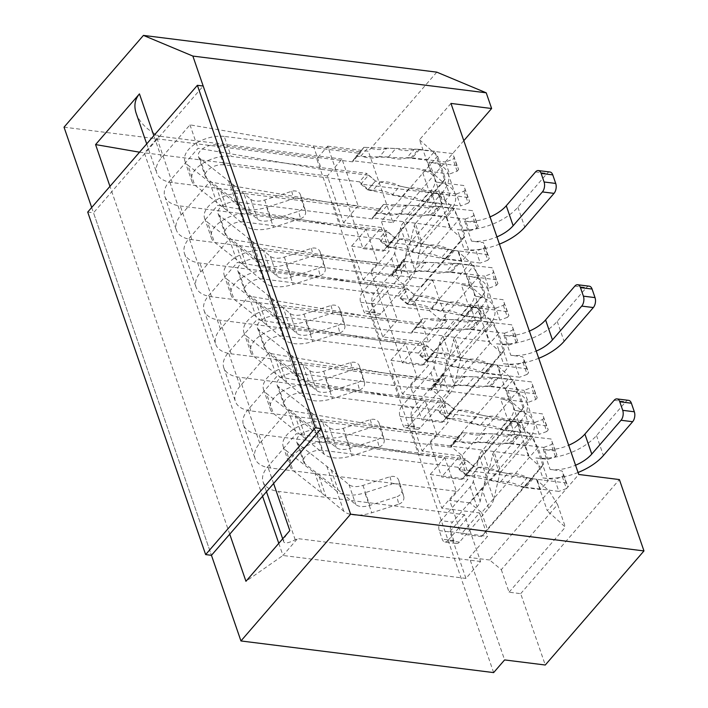 <?xml version="1.0" encoding="UTF-8"?>
<svg xmlns="http://www.w3.org/2000/svg" width="708" height="708" viewBox="0 0 708 708"><rect width="100%" height="100%" fill="white"/><g stroke="black" fill="none" stroke-linecap="round" stroke-linejoin="round"><path stroke-width="0.53" stroke-dasharray="3.54 2.66" d="M391.365 274.571L403.029 284.227L459.324 219.153L450.952 205.692L391.365 274.571L371.036 272.022L402.286 362.788L422.623 365.337L482.21 296.466L484.679 292.793L428.384 357.867L422.623 365.337M464.457 514.698L449.837 531.602L465.952 578.409L480.573 561.506L464.457 514.698L278.571 491.414A35.701 19.054 -19 0 1 263.093 481.909A35.701 19.054 -19 0 1 267.801 466.652L296.316 433.685L419.729 454.766L411.667 431.358L288.262 410.286L259.748 443.243A35.701 19.054 161 0 0 255.039 458.501A35.701 19.054 161 0 0 270.509 468.006L456.403 491.29L444.801 457.607L258.916 434.331A35.701 19.054 -19 0 1 243.437 424.818A35.701 19.054 -19 0 1 248.145 409.56L276.66 376.603L400.073 397.684L392.011 374.275L268.606 353.195L240.092 386.161A35.701 19.054 161 0 0 235.383 401.418A35.701 19.054 161 0 0 250.853 410.923L436.748 434.208L425.145 400.524L239.26 377.24A35.701 19.054 -19 0 1 223.781 367.735A35.701 19.054 -19 0 1 228.489 352.478L257.004 319.52L380.417 340.592L372.355 317.193L248.951 296.112L220.436 329.07A35.701 19.054 161 0 0 215.728 344.327A35.701 19.054 161 0 0 231.197 353.841L417.092 377.116L405.489 343.442L219.604 320.158A35.701 19.054 -19 0 1 204.125 310.653A35.701 19.054 -19 0 1 208.833 295.386L237.348 262.429L360.761 283.51L352.699 260.101L229.295 239.03L200.78 271.987A35.701 19.054 161 0 0 196.072 287.244A35.701 19.054 161 0 0 211.542 296.749L397.427 320.034L385.833 286.351L371.213 303.254L382.807 336.937L420.57 341.663L402.286 362.788M420.57 341.663L428.623 365.071L410.348 386.196L421.941 419.879L442.279 422.428L501.866 353.549L504.335 349.876L448.04 414.95L442.279 422.428M405.489 343.442L390.869 360.337L402.463 394.02L440.226 398.746L421.941 419.879M440.226 398.746L448.279 422.154L430.004 443.279L441.597 476.962L461.935 479.511L521.522 410.631L523.991 406.967L467.696 472.041L461.935 479.511M425.145 400.524L410.525 417.428L422.118 451.102L459.881 455.837L441.597 476.962M459.881 455.837L467.935 479.245L449.66 500.37L461.253 534.053L481.59 536.593L541.178 467.723L543.655 464.05L487.352 529.124L481.59 536.593M444.801 457.607L430.181 474.51L441.774 508.194L479.537 512.919L461.253 534.053M479.537 512.919L487.591 536.328L469.315 557.453L504.6 659.927M493.635 672.6L316.724 158.831L327.689 146.149L362.974 248.623L383.311 251.163L442.898 182.292L445.367 178.62L389.073 243.694L383.311 251.163M385.833 286.351L199.948 263.066A35.701 19.054 -19 0 1 184.469 253.561A35.701 19.054 -19 0 1 189.178 238.304L217.692 205.347L341.106 226.418L333.043 203.019L209.639 181.938L181.124 214.896A35.701 19.054 161 0 0 176.416 230.162A35.701 19.054 161 0 0 191.886 239.667L377.771 262.951L366.178 229.268L180.292 205.984A35.701 19.054 -19 0 1 164.814 196.479A35.701 19.054 -19 0 1 169.522 181.221L198.036 148.264L321.45 169.336L313.387 145.928L189.983 124.856L161.468 157.813A35.701 19.054 161 0 0 156.76 173.071A35.701 19.054 161 0 0 172.23 182.576L358.115 205.86L341.999 159.052L327.379 175.956L343.495 222.763L381.258 227.489L362.974 248.623M381.258 227.489L389.311 250.898L371.036 272.022M450.969 103.421L419.525 139.759L430.243 170.867L430.606 170.451L427.066 160.176L434.747 151.3L449.881 195.258L442.199 204.125L438.668 193.85L438.296 194.275L449.899 227.958L450.261 227.534L446.721 217.259L454.403 208.382L469.537 252.34L461.864 261.217L458.324 250.942L457.952 251.358L469.554 285.041L469.917 284.616L466.377 274.341L474.059 265.473L489.193 309.423L481.52 318.299L477.98 308.024L477.608 308.449L489.21 342.123L489.573 341.707L486.033 331.433L493.715 322.556L508.848 366.514L501.175 375.382L497.635 365.107L497.273 365.532L508.866 399.215L509.229 398.79L505.689 388.515L513.371 379.638L528.504 423.596L520.831 432.473L517.291 422.198L516.928 422.623L528.522 456.297L541.178 467.723M528.522 456.297L528.885 455.872L525.354 445.598L533.027 436.73L548.16 480.688L540.487 489.555L536.947 479.281L536.584 479.705L547.293 510.813L578.737 474.475M451.049 446.129L462.182 432.774L451.049 446.129L528.885 455.872M411.667 431.358L458.722 437.252M441.774 508.194L456.403 491.29M549.24 491.122L489.644 560.001L501.308 569.657L557.603 504.583L549.24 491.122L536.584 479.705M489.644 560.001L469.315 557.453M449.837 531.602L487.591 536.328M419.729 454.766L466.784 460.66L459.103 469.537L536.947 479.281M480.573 561.506L297.59 538.584L295.227 539.779C288.448 543.133 284.607 543.779 283.696 541.735C283.138 539.717 285.182 536 289.82 530.584M537.947 447.5L529.575 434.039L469.988 502.919L481.652 512.565L537.947 447.5L543.655 464.05M481.652 512.565L487.352 529.124M469.988 502.919L449.66 500.37M501.308 569.657L509.07 592.207L520.69 593.658L545.266 665.016M529.575 434.039L516.928 422.623M557.603 504.583L565.373 527.133L547.293 510.813M508.866 399.215L521.522 410.631M431.393 389.046L442.527 375.683L431.393 389.046L509.229 398.79M392.011 374.275L439.066 380.169M422.118 451.102L436.748 434.208M430.181 474.51L467.935 479.245M400.073 397.684L447.129 403.569L439.447 412.445L517.291 422.198M518.291 390.409L509.919 376.957L450.332 445.828L461.997 455.483L518.291 390.409L523.991 406.967M461.997 455.483L467.696 472.041M450.332 445.828L430.004 443.279M509.919 376.957L497.273 365.532M489.21 342.123L501.866 353.549M411.737 331.955L422.871 318.6L411.737 331.955L489.573 341.707M372.355 317.193L419.41 323.078M402.463 394.02L417.092 377.116M410.525 417.428L448.279 422.154M380.417 340.592L427.473 346.486L419.791 355.363L497.635 365.107M498.636 333.326L490.263 319.866L430.676 388.745L442.341 398.4L498.636 333.326L504.335 349.876M442.341 398.4L448.04 414.95M430.676 388.745L410.348 386.196M490.263 319.866L477.608 308.449M469.554 285.041L482.21 296.466M392.082 274.872L403.215 261.517L392.082 274.872L469.917 284.616M352.699 260.101L399.755 265.996M382.807 336.937L397.427 320.034M390.869 360.337L428.623 365.071M360.761 283.51L407.817 289.404L400.135 298.272L477.98 308.024M428.49 342.035L446.775 320.91L432.818 280.377L414.534 301.511L428.49 342.035L422.685 341.309L478.98 276.235L484.679 292.793M422.685 341.309L428.384 357.867M478.98 276.235L470.608 262.783L457.952 251.358M366.178 229.268L351.557 246.172L363.151 279.846L421.242 287.121L462.554 239.375L465.023 235.711L408.728 300.785L403.029 284.227M449.899 227.958L462.554 239.375M372.426 217.781L383.559 204.426L372.426 217.781L450.261 227.534M333.043 203.019L380.099 208.913M363.151 279.846L377.771 262.951M470.608 262.783L429.305 310.529L440.96 320.184L446.775 320.91M371.213 303.254L429.305 310.529M341.106 226.418L388.161 232.312L380.479 241.189L458.324 250.942M459.324 219.153L465.023 235.711M414.534 301.511L408.728 300.785M450.952 205.692L438.296 194.275M430.243 170.867L442.898 182.292M352.77 160.698L363.903 147.344L352.77 160.698L430.606 170.451M313.387 145.928L360.443 151.822M343.495 222.763L358.115 205.86M351.557 246.172L389.311 250.898M321.45 169.336L368.505 175.23L360.823 184.107L438.668 193.85M136.157 113.245C139.211 121.537 145.689 128.52 155.574 134.21L159.017 136.131L144.397 153.034L262.571 496.237M341.999 159.052L159.017 136.131M419.525 139.759L437.606 156.07L445.367 178.62M437.606 156.07L381.311 221.144L389.073 243.694M327.689 146.149L368.355 151.246L392.922 222.604L381.311 221.144M520.69 593.658L619.394 479.573M64.03 127.174L316.724 158.831M436.792 72.145L368.355 151.246M91.686 207.488L211.453 555.32L93.518 212.807L203.187 86.04M463.802 140.68L392.922 222.604M288.262 410.286L296.316 433.685M229.737 534.195L109.961 186.354M189.983 124.856L198.036 148.264M209.639 181.938L217.692 205.347M229.295 239.03L237.348 262.429M248.951 296.112L257.004 319.52M268.606 353.195L276.66 376.603M327.379 175.956L139.52 152.193M278.784 543.337L282.97 555.488L297.59 538.584M465.952 578.409L282.97 555.488L245.95 581.295M432.818 280.377L427.004 279.651L421.242 287.121M509.07 592.207L565.373 527.133M360.823 184.107L367.824 189.894L375.497 181.027L433.615 193.213L425.942 202.09L442.199 204.125M433.615 193.213L449.881 195.258M425.942 202.09L367.824 189.894M356.221 156.211L410.799 158.132L427.066 160.176M410.799 158.132L418.481 149.264L434.747 151.3M418.481 149.264L363.903 147.344M375.497 181.027L368.505 175.23M380.479 241.189L387.48 246.986L395.153 238.109L453.27 250.305L445.598 259.181L461.864 261.217M453.27 250.305L469.537 252.34M445.598 259.181L387.48 246.986M375.877 213.303L430.455 215.223L446.721 217.259M430.455 215.223L438.137 206.347L454.403 208.382M438.137 206.347L383.559 204.426M395.153 238.109L388.161 232.312M400.135 298.272L407.135 304.068L414.808 295.192L472.926 307.387L465.253 316.264L481.52 318.299M472.926 307.387L489.193 309.423M465.253 316.264L407.135 304.068M395.533 270.385L450.12 272.306L466.377 274.341M450.12 272.306L457.793 263.429L474.059 265.473M457.793 263.429L403.215 261.517L407.613 261.677L400.294 270.129L395.878 269.96L391.869 276.014L399.179 267.562L403.188 261.509L395.878 269.96M391.869 276.014L256.234 259.022L263.111 279.005L398.754 295.997L407.472 303.644L412.171 304.617L419.481 296.165L414.782 295.192L407.817 289.404M419.791 355.363L426.791 361.151L434.464 352.283L492.582 364.478L484.909 373.346L501.175 375.382M492.582 364.478L508.848 366.514M484.909 373.346L426.791 361.151M415.198 327.477L469.776 329.388L486.033 331.433M469.776 329.388L477.449 320.52L493.715 322.556M477.449 320.52L422.871 318.6L427.269 318.759L419.95 327.211L415.534 327.052L411.525 333.096L418.835 324.653L422.844 318.6L415.534 327.052M411.525 333.096L275.89 316.113L282.766 336.088L418.41 353.08L427.128 360.726L431.827 361.708L439.137 353.257L434.438 352.274L427.473 346.486M439.447 412.445L446.447 418.242L454.12 409.366L512.238 421.561L504.565 430.437L520.831 432.473M512.238 421.561L528.504 423.596M504.565 430.437L446.447 418.242M434.854 384.559L489.432 386.479L505.689 388.515M489.432 386.479L497.105 377.603L513.371 379.638M497.105 377.603L442.527 375.683M454.12 409.366L447.129 403.569M459.103 469.537L466.103 475.325L473.776 466.448L531.894 478.643L524.221 487.52L540.487 489.555M531.894 478.643L548.16 480.688M524.221 487.52L466.103 475.325M454.509 441.642L509.087 443.562L525.354 445.598M509.087 443.562L516.76 434.694L533.027 436.73M516.76 434.694L462.182 432.774M473.776 466.448L466.784 460.66M388.462 156.972L379.488 156.645L386.798 148.193L395.772 148.521L388.462 156.972A33.913 21.107 -139.1 0 0 406.958 157.663L414.269 149.211L452.757 153.556L458.607 169.504L456.881 165.539L429.287 162.088A43.551 23.249 -19 0 1 448.164 173.681A43.551 23.249 -19 0 1 448.217 173.823L421.977 170.54L428.853 190.514L455.094 193.806A43.551 23.249 161 0 0 455.049 193.665A43.551 23.249 161 0 0 436.163 182.062L463.758 185.523L469.608 201.47L467.891 197.514L429.066 192.178L421.756 200.621L427.464 201.815L434.774 193.364M363.877 147.344L368.293 147.503L360.983 155.955L356.566 155.795L352.557 161.84L359.868 153.388L363.877 147.344L356.566 155.795M419.64 149.406L412.33 157.857L406.958 157.663M352.557 161.84L216.922 144.857L223.799 164.831L359.443 181.823L366.753 173.371L231.109 156.379L224.232 136.405L359.868 153.388M216.922 144.857A12.682 6.77 161 0 0 203.585 148.158A12.682 6.77 161 0 0 198.426 156.495A12.682 6.77 161 0 0 199.798 158.353L228.542 180.947A532.062 283.988 -19 0 1 232.914 184.469L250.703 199.231A14.24 7.602 161 0 0 264.668 199.975L291.723 191.31A7.142 6.036 165.4 0 1 300.484 194.842L303.431 203.408A7.142 6.036 165.4 0 1 303.537 203.78A7.142 6.036 165.4 0 1 298.599 211.294L300.528 218.675L273.483 227.339A28.524 15.222 161 0 1 245.508 225.861L227.719 211.099A517.787 276.359 161 0 0 223.463 207.665L194.727 185.071A26.966 14.39 161 0 1 191.806 181.124A26.966 14.39 161 0 1 202.762 163.415A26.966 14.39 161 0 1 231.109 156.379M291.723 191.31L293.652 198.7L266.606 207.364L273.483 227.339M245.508 225.861L238.631 205.878A28.524 15.222 161 0 0 266.606 207.364M238.631 205.878L220.843 191.125A517.787 276.359 161 0 0 216.586 187.682L187.841 165.097L194.727 185.071M224.232 136.405A26.966 14.39 161 0 0 195.886 143.432A26.966 14.39 161 0 0 184.93 161.141A26.966 14.39 161 0 0 187.841 165.097M359.443 181.823L368.16 189.47L372.859 190.443L380.169 181.991L375.47 181.018L366.753 173.371M368.16 189.47L375.47 181.018M409.392 188.08L399.843 186.089L392.533 194.541L402.082 196.532L409.392 188.08A33.913 21.107 -139.1 0 1 429.066 192.178M223.799 164.831A12.682 6.77 161 0 0 210.462 168.141A12.682 6.77 161 0 0 205.311 176.469A12.682 6.77 161 0 0 206.683 178.336L235.428 200.922A532.062 283.988 -19 0 1 239.8 204.453L257.588 219.214A14.24 7.602 161 0 0 271.553 219.949L298.599 211.294M442.42 192.302L415.375 223.569L422.251 243.552L449.306 212.276L442.42 192.302A43.551 23.249 161 0 0 448.217 173.823L449.571 173.991L445.438 162.008L453.014 159.203L454.474 157.512M415.375 223.569A8.213 4.381 161 0 0 414.242 225.613L408.25 250.836L415.127 270.819A36.772 19.629 161 0 1 410.065 279.961L380.824 313.759A7.142 4.089 97.1 0 1 377.966 315.14A7.142 4.089 97.1 0 1 375.196 312.281L372.249 303.714A7.142 4.089 97.1 0 1 373.939 293.785L362.319 292.324L391.568 258.526A22.497 12.009 161 0 0 394.666 252.933L400.657 227.711A22.497 12.009 -19 0 1 403.755 222.117L430.809 190.841A29.276 15.62 161 0 0 434.668 178.328A29.276 15.62 161 0 0 421.977 170.54M410.065 279.961L403.188 259.978A36.772 19.629 161 0 0 408.25 250.836M403.188 259.978L373.939 293.785M300.528 218.675A7.142 6.036 165.4 0 0 305.475 211.17A7.142 6.036 165.4 0 0 305.36 210.798L302.413 202.231A7.142 6.036 165.4 0 0 293.652 198.7M380.824 313.759L369.204 312.308L398.445 278.501A22.497 12.009 161 0 0 401.542 272.907L407.534 247.685A22.497 12.009 -19 0 1 410.631 242.092L437.686 210.825A29.276 15.62 161 0 0 441.544 198.311A29.276 15.62 161 0 0 428.853 190.514M422.251 243.552A8.213 4.381 161 0 0 421.118 245.588L415.127 270.819M449.306 212.276A43.551 23.249 161 0 0 455.094 193.806L456.448 193.974L460.581 205.957L427.464 201.815M362.319 292.324A7.142 4.089 97.1 0 0 360.629 302.263L363.585 310.821A7.142 4.089 97.1 0 0 366.346 313.679L377.966 315.14M386.798 148.193A33.913 21.107 -139.1 0 1 368.293 147.503M380.169 181.991A33.913 21.107 -139.1 0 1 399.843 186.089M467.891 197.514L463.758 185.523M456.881 165.539L452.757 153.556M414.269 149.211A33.913 21.107 -139.1 0 1 395.772 148.521M369.204 312.308A7.142 4.089 97.1 0 1 366.346 313.679M379.488 156.645A33.913 21.107 -139.1 0 1 360.983 155.955M412.33 157.857L445.438 162.008M402.082 196.532A33.913 21.107 -139.1 0 1 421.756 200.621M372.859 190.443A33.913 21.107 -139.1 0 1 392.533 194.541M456.448 193.974L464.023 191.178L465.483 189.487M464.023 191.178L468.147 203.161L469.608 201.47M468.147 203.161L460.581 205.957M458.607 169.504L457.138 171.194L449.571 173.991M457.138 171.194L453.014 159.203M87.712 212.081L93.518 212.807M408.118 214.064L399.144 213.727L406.454 205.276L415.428 205.612L408.118 214.064A33.913 21.107 -139.1 0 0 426.614 214.745L433.924 206.293L472.413 210.639L478.263 226.587L476.537 222.631L464.625 221.135A31.418 16.771 161 0 0 490.042 216.905M383.532 204.426L387.949 204.594L380.639 213.037L376.222 212.878L372.213 218.931L379.523 210.48L383.532 204.426L376.222 212.878M439.296 206.497L431.986 214.94L426.614 214.745M372.213 218.931L236.578 201.939L243.455 221.923L379.099 238.906L386.409 230.454L250.765 213.471L243.888 193.488L379.523 210.48M236.578 201.939A12.682 6.77 161 0 0 223.241 205.249A12.682 6.77 161 0 0 218.082 213.577A12.682 6.77 161 0 0 219.453 215.436L248.198 238.03A532.062 283.988 -19 0 1 252.57 241.561L270.359 256.314A14.24 7.602 161 0 0 284.333 257.057L311.378 248.393A7.142 6.036 165.4 0 1 320.14 251.924L323.087 260.491A7.142 6.036 165.4 0 1 323.193 260.863A7.142 6.036 165.4 0 1 318.255 268.376L320.184 275.766L293.139 284.43A28.524 15.222 161 0 1 265.164 282.943L247.375 268.19A517.787 276.359 161 0 0 243.127 264.748L214.382 242.163A26.966 14.39 161 0 1 211.462 238.207A26.966 14.39 161 0 1 222.418 220.498A26.966 14.39 161 0 1 250.765 213.471M311.378 248.393L313.308 255.783L286.262 264.447L293.139 284.43M265.164 282.943L258.287 262.969A28.524 15.222 161 0 0 286.262 264.447M258.287 262.969L240.499 248.207A517.787 276.359 161 0 0 236.242 244.773L207.497 222.179L214.382 242.163M243.888 193.488A26.966 14.39 161 0 0 215.542 200.514A26.966 14.39 161 0 0 204.585 218.223A26.966 14.39 161 0 0 207.497 222.179M549.992 172.017A7.142 4.089 -82.9 0 0 547.134 173.398L517.893 207.196A45.693 24.391 -19 0 1 474.466 229.144A45.693 24.391 -19 0 1 457.315 229.587L464.2 249.57A45.693 24.391 161 0 0 481.343 249.119L483.679 248.26L485.139 246.57L483.414 242.605L471.51 241.118A31.418 16.771 161 0 0 496.928 236.888M478.263 226.587L476.794 228.277L469.227 231.082L457.315 229.587M379.099 238.906L387.816 246.552L392.515 247.534L399.825 239.083L395.126 238.1L386.409 230.454M387.816 246.552L395.126 238.1M429.048 245.163L419.499 243.18L412.189 251.632L421.738 253.614L429.048 245.163A33.913 21.107 -139.1 0 1 448.722 249.26L454.43 250.446L447.12 258.898L441.411 257.712L448.722 249.26M243.455 221.923A12.682 6.77 161 0 0 230.118 225.224A12.682 6.77 161 0 0 224.967 233.56A12.682 6.77 161 0 0 226.339 235.419L255.084 258.013A532.062 283.988 -19 0 1 259.455 261.535L277.244 276.297A14.24 7.602 161 0 0 291.209 277.04L318.255 268.376M499.423 244.136A45.693 24.391 -19 0 1 481.343 249.119L476.103 251.057L480.236 263.049L447.12 258.898M320.184 275.766A7.142 6.036 165.4 0 0 325.131 268.252A7.142 6.036 165.4 0 0 325.016 267.881L322.069 259.314A7.142 6.036 165.4 0 0 313.308 255.783M406.454 205.276A33.913 21.107 -139.1 0 1 387.949 204.594M399.825 239.083A33.913 21.107 -139.1 0 1 419.499 243.18M483.679 248.26L487.803 260.252L489.263 258.562L487.546 254.597L454.43 250.446M487.546 254.597L483.414 242.605M476.537 222.631L472.413 210.639M433.924 206.293A33.913 21.107 -139.1 0 1 415.428 205.612M399.144 213.727A33.913 21.107 -139.1 0 1 380.639 213.037M431.986 214.94L465.094 219.091L469.227 231.082M464.2 249.57L476.103 251.057M421.738 253.614A33.913 21.107 -139.1 0 1 441.411 257.712M392.515 247.534A33.913 21.107 -139.1 0 1 412.189 251.632M485.139 246.57L489.263 258.562M487.803 260.252L480.236 263.049M465.094 219.091L472.67 216.294L474.13 214.604M476.794 228.277L472.67 216.294M427.774 271.146L418.8 270.81L426.11 262.358L435.084 262.695L427.774 271.146A33.913 21.107 -139.1 0 0 446.27 271.828L453.58 263.376L492.069 267.721L497.919 283.678L496.193 279.713L468.599 276.262A43.551 23.249 -19 0 1 487.476 287.855A43.551 23.249 -19 0 1 487.529 287.997L461.289 284.704L468.165 304.688L494.405 307.971A43.551 23.249 161 0 0 494.361 307.838A43.551 23.249 161 0 0 475.484 296.236L503.069 299.696L508.919 315.644L507.202 311.679L468.377 306.343L461.067 314.794L466.776 315.989L474.086 307.538M458.952 263.58L451.642 272.031L446.27 271.828M398.754 295.997L406.065 287.545L270.421 270.553L263.544 250.579L399.179 267.562M256.234 259.022A12.682 6.77 161 0 0 242.897 262.332A12.682 6.77 161 0 0 237.738 270.668A12.682 6.77 161 0 0 239.109 272.527L267.854 295.112A532.062 283.988 -19 0 1 272.226 298.643L290.014 313.405A14.24 7.602 161 0 0 303.989 314.14L331.034 305.484A7.142 6.036 165.4 0 1 339.796 309.015L342.743 317.573A7.142 6.036 165.4 0 1 342.849 317.945A7.142 6.036 165.4 0 1 337.911 325.459L339.84 332.849L312.794 341.513A28.524 15.222 161 0 1 284.82 340.035L267.031 325.273A517.787 276.359 161 0 0 262.783 321.839L234.038 299.245A26.966 14.39 161 0 1 231.118 295.289A26.966 14.39 161 0 1 242.074 277.58A26.966 14.39 161 0 1 270.421 270.553M331.034 305.484L332.964 312.874L305.918 321.529L312.794 341.513M284.82 340.035L277.943 320.051A28.524 15.222 161 0 0 305.918 321.529M277.943 320.051L260.155 305.29A517.787 276.359 161 0 0 255.898 301.856L227.153 279.271L234.038 299.245M263.544 250.579A26.966 14.39 161 0 0 235.198 257.606A26.966 14.39 161 0 0 224.241 275.315A26.966 14.39 161 0 0 227.153 279.271M407.472 303.644L414.782 295.192L406.065 287.545M448.704 302.254L439.155 300.263L431.845 308.715L441.394 310.697L448.704 302.254A33.913 21.107 -139.1 0 1 468.377 306.343M263.111 279.005A12.682 6.77 161 0 0 249.774 282.315A12.682 6.77 161 0 0 244.623 290.643A12.682 6.77 161 0 0 245.995 292.501L274.739 315.095A532.062 283.988 -19 0 1 279.111 318.627L296.9 333.38A14.24 7.602 161 0 0 310.865 334.123L337.911 325.459M481.732 306.476L454.686 337.743L461.563 357.717L488.617 326.45L481.732 306.476A43.551 23.249 161 0 0 487.529 287.997L488.883 288.165L484.75 276.173L492.325 273.376L493.786 271.686M454.686 337.743A8.213 4.381 161 0 0 453.554 339.787L447.562 365.009L454.439 384.984A36.772 19.629 161 0 1 449.376 394.126L420.136 427.933A7.142 4.089 97.1 0 1 417.278 429.314A7.142 4.089 97.1 0 1 414.507 426.455L411.56 417.888A7.142 4.089 97.1 0 1 413.251 407.958L401.64 406.498L430.88 372.691A22.497 12.009 161 0 0 433.977 367.098L439.969 341.875A22.497 12.009 -19 0 1 443.066 336.282L470.121 305.015A29.276 15.62 161 0 0 473.979 292.501A29.276 15.62 161 0 0 461.289 284.704M449.376 394.126L442.5 374.151A36.772 19.629 161 0 0 447.562 365.009M442.5 374.151L413.251 407.958M339.84 332.849A7.142 6.036 165.4 0 0 344.787 325.335A7.142 6.036 165.4 0 0 344.672 324.963L341.725 316.405A7.142 6.036 165.4 0 0 332.964 312.874M420.136 427.933L408.516 426.481L437.765 392.674A22.497 12.009 161 0 0 440.863 387.081L446.845 361.859A22.497 12.009 -19 0 1 449.943 356.266L476.997 324.999A29.276 15.62 161 0 0 480.856 312.485A29.276 15.62 161 0 0 468.165 304.688M461.563 357.717A8.213 4.381 161 0 0 460.43 359.761L454.439 384.984M488.617 326.45A43.551 23.249 161 0 0 494.405 307.971L495.759 308.148L499.892 320.131L466.776 315.989M401.64 406.498A7.142 4.089 97.1 0 0 399.949 416.437L402.896 424.995A7.142 4.089 97.1 0 0 405.666 427.853L417.278 429.314M426.11 262.358A33.913 21.107 -139.1 0 1 407.613 261.677M419.481 296.165A33.913 21.107 -139.1 0 1 439.155 300.263M507.202 311.679L503.069 299.696M496.193 279.713L492.069 267.721M453.58 263.376A33.913 21.107 -139.1 0 1 435.084 262.695M408.516 426.481A7.142 4.089 97.1 0 1 405.666 427.853M418.8 270.81A33.913 21.107 -139.1 0 1 400.294 270.129M451.642 272.031L484.75 276.173M441.394 310.697A33.913 21.107 -139.1 0 1 461.067 314.794M412.171 304.617A33.913 21.107 -139.1 0 1 431.845 308.715M495.759 308.148L503.335 305.343L504.795 303.652M503.335 305.343L507.459 317.334L508.919 315.644M507.459 317.334L499.892 320.131M497.919 283.678L496.45 285.368L488.883 288.165M496.45 285.368L492.325 273.376M486.741 442.403L477.767 442.066L485.077 433.623L494.051 433.951L486.741 442.403A33.913 21.107 -139.1 0 0 505.238 443.084L512.557 434.641L551.036 438.987L556.886 454.934L555.16 450.969L543.257 449.483A31.418 16.771 161 0 0 568.666 445.252M462.156 432.774L466.581 432.933L459.262 441.385L454.846 441.217L450.837 447.27L458.156 438.818L462.156 432.774L454.846 441.217M517.92 434.836L510.61 443.288L505.238 443.084M450.837 447.27L315.202 430.287L322.078 450.261L457.722 467.253L465.032 458.802L329.388 441.81L322.512 421.835L458.156 438.818M315.202 430.287A12.682 6.77 161 0 0 301.865 433.588A12.682 6.77 161 0 0 296.705 441.925A12.682 6.77 161 0 0 298.077 443.783L326.822 466.368A532.062 283.988 -19 0 1 331.194 469.9L348.991 484.661A14.24 7.602 161 0 0 362.956 485.405L390.002 476.741A7.142 6.036 165.4 0 1 398.763 480.272L401.71 488.839A7.142 6.036 165.4 0 1 401.825 489.201A7.142 6.036 165.4 0 1 396.878 496.715L398.808 504.105L371.762 512.769A28.524 15.222 161 0 1 343.796 511.291L325.999 496.529A517.787 276.359 161 0 0 321.751 493.095L293.006 470.501A26.966 14.39 161 0 1 290.085 466.554A26.966 14.39 161 0 1 301.042 448.837A26.966 14.39 161 0 1 329.388 441.81M390.002 476.741L391.931 484.13L364.886 492.786L371.762 512.769M343.796 511.291L336.911 491.308A28.524 15.222 161 0 0 364.886 492.786M336.911 491.308L319.122 476.546A517.787 276.359 161 0 0 314.865 473.112L286.12 450.527L293.006 470.501M322.512 421.835A26.966 14.39 161 0 0 294.165 428.862A26.966 14.39 161 0 0 283.209 446.571A26.966 14.39 161 0 0 286.12 450.527M628.615 400.365A7.142 4.089 -82.9 0 0 625.766 401.737L596.517 435.544A45.693 24.391 -19 0 1 553.09 457.483A45.693 24.391 -19 0 1 535.938 457.934L542.824 477.909A45.693 24.391 161 0 0 559.966 477.466L562.302 476.608L563.763 474.918L562.046 470.953L550.134 469.457A31.418 16.771 161 0 0 575.551 465.236M556.886 454.934L555.426 456.625L547.85 459.421L535.938 457.934M457.722 467.253L466.439 474.9L471.139 475.873L478.458 467.422L473.749 466.448L465.032 458.802M466.439 474.9L473.749 466.448M507.671 473.51L498.131 471.519L490.812 479.971L500.361 481.962L507.671 473.51A33.913 21.107 -139.1 0 1 527.345 477.599L533.062 478.794L525.743 487.246L520.035 486.051L527.345 477.599M322.078 450.261A12.682 6.77 161 0 0 308.741 453.571A12.682 6.77 161 0 0 303.59 461.899A12.682 6.77 161 0 0 304.962 463.758L333.707 486.352A532.062 283.988 -19 0 1 338.079 489.883L355.867 504.645A14.24 7.602 161 0 0 369.833 505.379L396.878 496.715M578.047 472.484A45.693 24.391 -19 0 1 559.966 477.466L554.727 479.405L558.86 491.387L525.743 487.246M398.808 504.105A7.142 6.036 165.4 0 0 403.755 496.591A7.142 6.036 165.4 0 0 403.64 496.22L400.693 487.662A7.142 6.036 165.4 0 0 391.931 484.13M485.077 433.623A33.913 21.107 -139.1 0 1 466.581 432.933M478.458 467.422A33.913 21.107 -139.1 0 1 498.131 471.519M562.302 476.608L566.427 488.591L567.896 486.9L566.17 482.936L533.062 478.794M566.17 482.936L562.046 470.953M555.16 450.969L551.036 438.987M512.557 434.641A33.913 21.107 -139.1 0 1 494.051 433.951M477.767 442.066A33.913 21.107 -139.1 0 1 459.262 441.385M510.61 443.288L543.726 447.438L547.85 459.421M542.824 477.909L554.727 479.405M500.361 481.962A33.913 21.107 -139.1 0 1 520.035 486.051M471.139 475.873A33.913 21.107 -139.1 0 1 490.812 479.971M563.763 474.918L567.896 486.9M566.427 488.591L558.86 491.387M543.726 447.438L551.293 444.633L552.753 442.942M555.426 456.625L551.293 444.633M467.085 385.32L458.111 384.984L465.421 376.532L474.395 376.868L467.085 385.32A33.913 21.107 -139.1 0 0 485.582 386.002L492.892 377.55L531.381 381.895L537.23 397.852L535.505 393.887L507.91 390.427A43.551 23.249 -19 0 1 526.787 402.029A43.551 23.249 -19 0 1 526.841 402.171L500.6 398.878L507.486 418.862L533.717 422.145A43.551 23.249 161 0 0 533.673 422.003A43.551 23.249 161 0 0 514.796 410.41L542.381 413.861L548.24 429.818L546.514 425.853L507.689 420.517L500.379 428.968L506.087 430.154L513.406 421.702M442.5 375.683L446.925 375.851L439.606 384.302L435.19 384.134L431.181 390.188L438.5 381.736L442.5 375.683L435.19 384.134M498.264 377.753L490.954 386.205L485.582 386.002M431.181 390.188L295.546 373.196L302.422 393.179L438.066 410.162L445.376 401.719L309.732 384.727L302.856 364.744L438.5 381.736M295.546 373.196A12.682 6.77 161 0 0 282.209 376.506A12.682 6.77 161 0 0 277.049 384.833A12.682 6.77 161 0 0 278.421 386.692L307.166 409.286A532.062 283.988 -19 0 1 311.538 412.817L329.326 427.579A14.24 7.602 161 0 0 343.3 428.313L370.346 419.649A7.142 6.036 165.4 0 1 379.107 423.189L382.055 431.747A7.142 6.036 165.4 0 1 382.17 432.119A7.142 6.036 165.4 0 1 377.222 439.633L379.152 447.022L352.106 455.686A28.524 15.222 161 0 1 324.131 454.2L306.343 439.447A517.787 276.359 161 0 0 302.095 436.013L273.35 413.419A26.966 14.39 161 0 1 270.429 409.463A26.966 14.39 161 0 1 281.386 391.754A26.966 14.39 161 0 1 309.732 384.727M370.346 419.649L372.275 427.039L345.23 435.703L352.106 455.686M324.131 454.2L317.255 434.225A28.524 15.222 161 0 0 345.23 435.703M317.255 434.225L299.466 419.463A517.787 276.359 161 0 0 295.209 416.03L266.465 393.436L273.35 413.419M302.856 364.744A26.966 14.39 161 0 0 274.509 371.771A26.966 14.39 161 0 0 263.553 389.489A26.966 14.39 161 0 0 266.465 393.436M438.066 410.162L446.783 417.809L451.483 418.791L458.802 410.339L454.094 409.357L445.376 401.719M446.783 417.809L454.094 409.357M488.016 416.419L478.475 414.437L471.156 422.888L480.705 424.871L488.016 416.419A33.913 21.107 -139.1 0 1 507.689 420.517M302.422 393.179A12.682 6.77 161 0 0 289.085 396.48A12.682 6.77 161 0 0 283.935 404.817A12.682 6.77 161 0 0 285.306 406.675L314.051 429.269A532.062 283.988 -19 0 1 318.423 432.8L336.212 447.553A14.24 7.602 161 0 0 350.177 448.297L377.222 439.633M521.044 420.641L493.998 451.916L500.875 471.891L527.929 440.624L521.044 420.641A43.551 23.249 161 0 0 526.841 402.171L528.195 402.339L524.07 390.347L531.637 387.55L533.097 385.86M493.998 451.916A8.213 4.381 161 0 0 492.865 453.952L486.874 479.174L493.759 499.158A36.772 19.629 161 0 1 488.688 508.3L459.448 542.107A7.142 4.089 97.1 0 1 456.589 543.479A7.142 4.089 97.1 0 1 453.828 540.62L450.872 532.062A7.142 4.089 97.1 0 1 452.562 522.123L440.951 520.672L470.192 486.865A22.497 12.009 161 0 0 473.289 481.272L479.281 456.049A22.497 12.009 -19 0 1 482.378 450.456L509.433 419.189A29.276 15.62 161 0 0 513.291 406.675A29.276 15.62 161 0 0 500.6 398.878M488.688 508.3L481.812 488.325A36.772 19.629 161 0 0 486.874 479.174M481.812 488.325L452.562 522.123M379.152 447.022A7.142 6.036 165.4 0 0 384.099 439.509A7.142 6.036 165.4 0 0 383.984 439.137L381.037 430.579A7.142 6.036 165.4 0 0 372.275 427.039M459.448 542.107L447.828 540.646L477.077 506.848A22.497 12.009 161 0 0 480.174 501.255L486.157 476.033A22.497 12.009 -19 0 1 489.255 470.439L516.309 439.172A29.276 15.62 161 0 0 520.168 426.659A29.276 15.62 161 0 0 507.486 418.862M500.875 471.891A8.213 4.381 161 0 0 499.742 473.935L493.759 499.158M527.929 440.624A43.551 23.249 161 0 0 533.717 422.145L535.071 422.313L539.204 434.305L506.087 430.154M440.951 520.672A7.142 4.089 97.1 0 0 439.261 530.602L442.208 539.169A7.142 4.089 97.1 0 0 444.978 542.027L456.589 543.479M465.421 376.532A33.913 21.107 -139.1 0 1 446.925 375.851M458.802 410.339A33.913 21.107 -139.1 0 1 478.475 414.437M546.514 425.853L542.381 413.861M535.505 393.887L531.381 381.895M492.892 377.55A33.913 21.107 -139.1 0 1 474.395 376.868M447.828 540.646A7.142 4.089 97.1 0 1 444.978 542.027M458.111 384.984A33.913 21.107 -139.1 0 1 439.606 384.302M490.954 386.205L524.07 390.347M480.705 424.871A33.913 21.107 -139.1 0 1 500.379 428.968M451.483 418.791A33.913 21.107 -139.1 0 1 471.156 422.888M535.071 422.313L542.647 419.517L544.107 417.826M542.647 419.517L546.771 431.508L548.24 429.818M546.771 431.508L539.204 434.305M537.23 397.852L535.77 399.542L528.195 402.339M535.77 399.542L531.637 387.55M447.429 328.229L438.456 327.901L445.766 319.45L454.74 319.777L447.429 328.229A33.913 21.107 -139.1 0 0 465.926 328.919L473.236 320.467L511.725 324.813L517.575 340.76L515.849 336.796L503.946 335.309A31.418 16.771 161 0 0 529.354 331.079M478.608 320.662L471.298 329.114L465.926 328.919M418.41 353.08L425.72 344.628L290.076 327.645L283.2 307.661L418.835 324.653M275.89 316.113A12.682 6.77 161 0 0 262.553 319.414A12.682 6.77 161 0 0 257.393 327.751A12.682 6.77 161 0 0 258.765 329.609L287.51 352.203A532.062 283.988 -19 0 1 291.882 355.735L309.67 370.488A14.24 7.602 161 0 0 323.644 371.231L350.69 362.567A7.142 6.036 165.4 0 1 359.452 366.098L362.399 374.665A7.142 6.036 165.4 0 1 362.505 375.036A7.142 6.036 165.4 0 1 357.567 382.55L359.496 389.94L332.45 398.595A28.524 15.222 161 0 1 304.475 397.117L286.687 382.355A517.787 276.359 161 0 0 282.439 378.922L253.694 356.336A26.966 14.39 161 0 1 250.774 352.38A26.966 14.39 161 0 1 261.73 334.672A26.966 14.39 161 0 1 290.076 327.645M350.69 362.567L352.619 369.957L325.574 378.621L332.45 398.595M304.475 397.117L297.599 377.134A28.524 15.222 161 0 0 325.574 378.621M297.599 377.134L279.81 362.381A517.787 276.359 161 0 0 275.554 358.947L246.809 336.353L253.694 356.336M283.2 307.661A26.966 14.39 161 0 0 254.853 314.688A26.966 14.39 161 0 0 243.897 332.397A26.966 14.39 161 0 0 246.809 336.353M589.304 286.191A7.142 4.089 -82.9 0 0 586.445 287.572L557.205 321.37A45.693 24.391 -19 0 1 513.778 343.318A45.693 24.391 -19 0 1 496.627 343.761L503.512 363.735A45.693 24.391 161 0 0 520.654 363.293L522.991 362.434L524.451 360.744L522.725 356.779L510.822 355.292A31.418 16.771 161 0 0 536.239 351.062M517.575 340.76L516.114 342.451L508.539 345.247L496.627 343.761M427.128 360.726L434.438 352.274L425.72 344.628M468.36 359.337L458.811 357.345L451.5 365.797L461.05 367.788L468.36 359.337A33.913 21.107 -139.1 0 1 488.033 363.434L493.741 364.62L486.431 373.072L480.723 371.886L488.033 363.434M282.766 336.088A12.682 6.77 161 0 0 269.429 339.397A12.682 6.77 161 0 0 264.279 347.734A12.682 6.77 161 0 0 265.65 349.593L294.395 372.178A532.062 283.988 -19 0 1 298.767 375.709L316.556 390.471A14.24 7.602 161 0 0 330.521 391.205L357.567 382.55M538.735 358.31A45.693 24.391 -19 0 1 520.654 363.293L515.415 365.231L519.548 377.222L486.431 373.072M359.496 389.94A7.142 6.036 165.4 0 0 364.443 382.426A7.142 6.036 165.4 0 0 364.328 382.055L361.381 373.488A7.142 6.036 165.4 0 0 352.619 369.957M445.766 319.45A33.913 21.107 -139.1 0 1 427.269 318.759M439.137 353.257A33.913 21.107 -139.1 0 1 458.811 357.345M522.991 362.434L527.115 374.417L528.584 372.727L526.858 368.771L493.741 364.62M526.858 368.771L522.725 356.779M515.849 336.796L511.725 324.813M473.236 320.467A33.913 21.107 -139.1 0 1 454.74 319.777M438.456 327.901A33.913 21.107 -139.1 0 1 419.95 327.211M471.298 329.114L504.415 333.264L508.539 345.247M503.512 363.735L515.415 365.231M461.05 367.788A33.913 21.107 -139.1 0 1 480.723 371.886M431.827 361.708A33.913 21.107 -139.1 0 1 451.5 365.797M524.451 360.744L528.584 372.727M527.115 374.417L519.548 377.222M504.415 333.264L511.981 330.468L513.442 328.777M516.114 342.451L511.981 330.468M295.227 539.779L278.571 491.414M270.509 468.006L258.916 434.331M273.607 483.484L267.801 466.652M259.748 443.243L248.145 409.56M250.853 410.923L239.26 377.24M240.092 386.161L228.489 352.478M231.197 353.841L219.604 320.158M220.436 329.07L208.833 295.386M211.542 296.749L199.948 263.066M200.78 271.987L189.178 238.304M191.886 239.667L180.292 205.984M181.124 214.896L169.522 181.221M172.23 182.576L155.574 134.21M161.468 157.813L153.831 135.653M300.484 194.842L302.413 202.231M305.36 210.798L303.431 203.408M375.196 312.281L363.585 310.821M360.629 302.263L372.249 303.714M421.118 245.588L414.242 225.613M429.287 162.088L436.163 182.062M223.463 207.665L216.586 187.682M220.843 191.125L227.719 211.099M391.568 258.526L398.445 278.501M394.666 252.933L401.542 272.907M400.657 227.711L407.534 247.685M403.755 222.117L410.631 242.092M430.809 190.841L437.686 210.825M199.798 158.353L206.683 178.336M228.542 180.947L235.428 200.922M232.914 184.469L239.8 204.453M250.703 199.231L257.588 219.214M264.668 199.975L271.553 219.949M535.522 171.938L547.134 173.398M320.14 251.924L322.069 259.314M325.016 267.881L323.087 260.491M464.625 221.135L471.51 241.118M243.127 264.748L236.242 244.773M240.499 248.207L247.375 268.19M517.893 207.196L524.77 227.179M219.453 215.436L226.339 235.419M248.198 238.03L255.084 258.013M252.57 241.561L259.455 261.535M270.359 256.314L277.244 276.297M284.333 257.057L291.209 277.04M339.796 309.015L341.725 316.405M344.672 324.963L342.743 317.573M414.507 426.455L402.896 424.995M399.949 416.437L411.56 417.888M460.43 359.761L453.554 339.787M468.599 276.262L475.484 296.236M262.783 321.839L255.898 301.856M260.155 305.29L267.031 325.273M430.88 372.691L437.765 392.674M433.977 367.098L440.863 387.081M439.969 341.875L446.845 361.859M443.066 336.282L449.943 356.266M470.121 305.015L476.997 324.999M239.109 272.527L245.995 292.501M267.854 295.112L274.739 315.095M272.226 298.643L279.111 318.627M290.014 313.405L296.9 333.38M303.989 314.14L310.865 334.123M614.146 400.286L625.766 401.737M398.763 480.272L400.693 487.662M403.64 496.22L401.71 488.839M543.257 449.483L550.134 469.457M321.751 493.095L314.865 473.112M319.122 476.546L325.999 496.529M596.517 435.544L603.393 455.527M298.077 443.783L304.962 463.758M326.822 466.368L333.707 486.352M331.194 469.9L338.079 489.883M348.991 484.661L355.867 504.645M362.956 485.405L369.833 505.379M379.107 423.189L381.037 430.579M383.984 439.137L382.055 431.747M453.828 540.62L442.208 539.169M439.261 530.602L450.872 532.062M499.742 473.935L492.865 453.952M507.91 390.427L514.796 410.41M302.095 436.013L295.209 416.03M299.466 419.463L306.343 439.447M470.192 486.865L477.077 506.848M473.289 481.272L480.174 501.255M479.281 456.049L486.157 476.033M482.378 450.456L489.255 470.439M509.433 419.189L516.309 439.172M278.421 386.692L285.306 406.675M307.166 409.286L314.051 429.269M311.538 412.817L318.423 432.8M329.326 427.579L336.212 447.553M343.3 428.313L350.177 448.297M574.834 286.112L586.445 287.572M359.452 366.098L361.381 373.488M364.328 382.055L362.399 374.665M503.946 335.309L510.822 355.292M282.439 378.922L275.554 358.947M279.81 362.381L286.687 382.355M557.205 321.37L564.081 341.353M258.765 329.609L265.65 349.593M287.51 352.203L294.395 372.178M291.882 355.735L298.767 375.709M309.67 370.488L316.556 390.471M323.644 371.231L330.521 391.205M263.093 481.909L266.474 491.724M282.696 538.823L283.696 541.735M243.437 424.818L255.039 458.501M223.781 367.735L235.383 401.418M204.125 310.653L215.728 344.327M184.469 253.561L196.072 287.244M164.814 196.479L176.416 230.162M146.706 143.883L156.76 173.071M448.164 173.681L455.049 193.665M184.93 161.141L191.806 181.124M434.668 178.328L441.544 198.311M198.426 156.495L205.311 176.469M305.475 211.17L303.537 203.78M204.585 218.223L211.462 238.207M218.082 213.577L224.967 233.56M325.131 268.252L323.193 260.863M487.476 287.855L494.361 307.838M224.241 275.315L231.118 295.289M473.979 292.501L480.856 312.485M237.738 270.668L244.623 290.643M344.787 325.335L342.849 317.945M283.209 446.571L290.085 466.554M296.705 441.925L303.59 461.899M403.755 496.591L401.825 489.201M526.787 402.029L533.673 422.003M263.553 389.489L270.429 409.463M513.291 406.675L520.168 426.659M277.049 384.833L283.935 404.817M384.099 439.509L382.17 432.119M243.897 332.397L250.774 352.38M257.393 327.751L264.279 347.734M364.443 382.426L362.505 375.036"/><path stroke-width="1.06" d="M643.97 550.93L545.266 665.016L504.6 659.927L493.635 672.6L240.941 640.952L350.61 514.185L643.97 550.93L619.394 479.573L578.737 474.475L450.969 103.421L491.626 108.51L463.802 140.68M109.961 186.354L95.58 144.582L139.449 93.881C134.847 99.412 133.75 105.864 136.157 113.245L146.706 143.883M350.61 514.185L192.868 56.074L143.432 35.4L64.03 127.174L91.686 207.488M143.432 35.4L436.792 72.145L486.228 92.81L491.626 108.51M205.647 554.594L315.317 427.827L197.382 85.314L87.712 212.081L205.647 554.594L211.453 555.32L240.941 640.952M192.868 56.074L486.228 92.81M273.607 483.484L289.82 530.584L245.95 581.295L229.737 534.195M262.571 496.237L278.784 543.337M95.58 144.582L139.52 152.193M211.453 555.32L321.131 428.552L203.187 86.04L197.382 85.314M315.317 427.827L321.131 428.552M490.042 216.905A31.418 16.771 161 0 0 506.273 205.745L535.522 171.938A7.142 4.089 -82.9 0 1 538.372 170.566L549.992 172.017A7.142 4.089 -82.9 0 1 552.762 174.876L555.709 183.443A7.142 4.089 -82.9 0 1 554.019 193.373L524.77 227.179A45.693 24.391 -19 0 1 499.423 244.136M496.928 236.888A31.418 16.771 161 0 0 513.15 225.728L542.399 191.921A7.142 4.089 -82.9 0 0 544.089 181.983L541.142 173.425A7.142 4.089 -82.9 0 0 538.372 170.566M568.666 445.252A31.418 16.771 161 0 0 584.896 434.093L614.146 400.286A7.142 4.089 -82.9 0 1 616.995 398.905L628.615 400.365A7.142 4.089 -82.9 0 1 631.386 403.224L634.333 411.782A7.142 4.089 -82.9 0 1 632.642 421.72L603.393 455.527A45.693 24.391 -19 0 1 578.047 472.484M575.551 465.236A31.418 16.771 161 0 0 591.782 454.067L621.022 420.26A7.142 4.089 -82.9 0 0 622.713 410.33L619.765 401.763A7.142 4.089 -82.9 0 0 616.995 398.905M529.354 331.079A31.418 16.771 161 0 0 545.585 319.919L574.834 286.112A7.142 4.089 -82.9 0 1 577.684 284.74L589.304 286.191A7.142 4.089 -82.9 0 1 592.074 289.05L595.021 297.617A7.142 4.089 -82.9 0 1 593.331 307.546L564.081 341.353A45.693 24.391 -19 0 1 538.735 358.31M536.239 351.062A31.418 16.771 161 0 0 552.461 339.893L581.71 306.095A7.142 4.089 -82.9 0 0 583.401 296.156L580.454 287.598A7.142 4.089 -82.9 0 0 577.684 284.74M153.831 135.653L139.449 93.881M542.399 191.921L554.019 193.373M544.089 181.983L555.709 183.443M552.762 174.876L541.142 173.425M513.15 225.728L506.273 205.745M621.022 420.26L632.642 421.72M622.713 410.33L634.333 411.782M631.386 403.224L619.765 401.763M591.782 454.067L584.896 434.093M581.71 306.095L593.331 307.546M583.401 296.156L595.021 297.617M592.074 289.05L580.454 287.598M552.461 339.893L545.585 319.919M266.474 491.724L282.696 538.823"/></g></svg>
